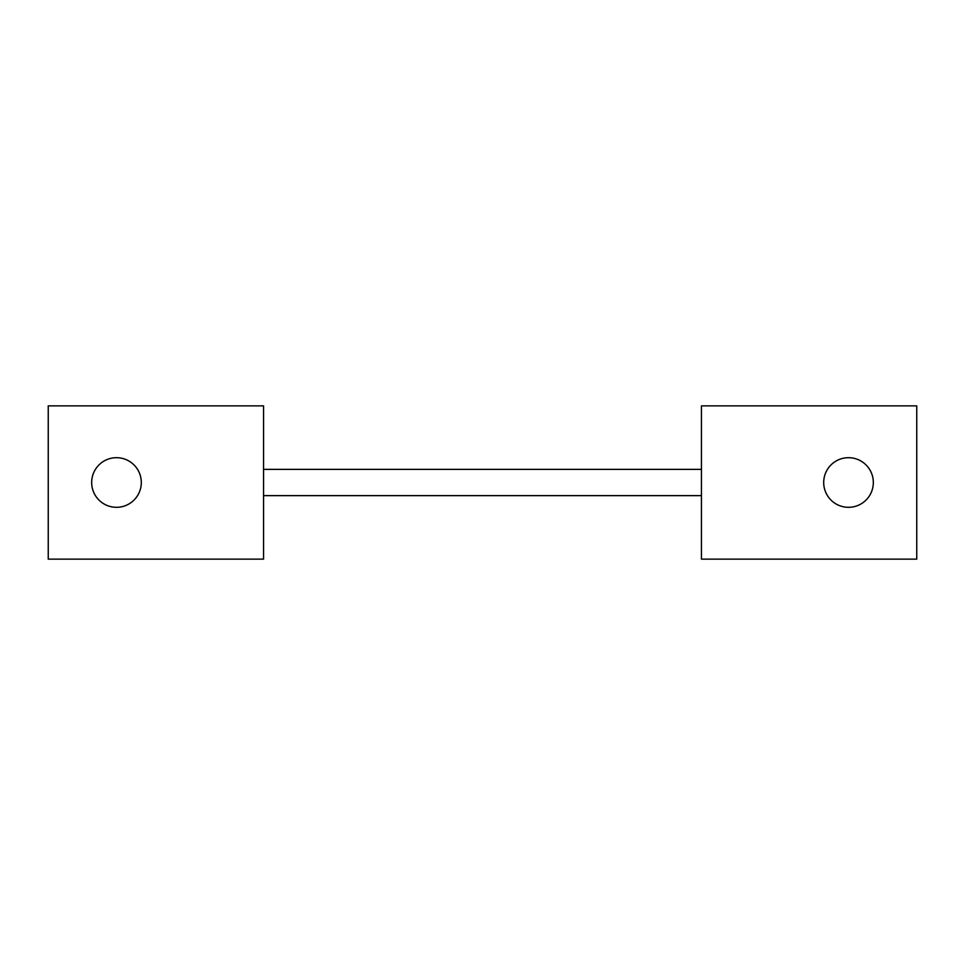 <?xml version="1.0" encoding="UTF-8"?>
<svg xmlns="http://www.w3.org/2000/svg" width="965" height="965" viewBox="0 0 965 965"><rect width="100%" height="100%" fill="white"/><g stroke="black" fill="none" stroke-linecap="round" stroke-linejoin="round"><path stroke-width="1.45" d="M141.3 482.5A24.813 24.813 0 0 1 116.488 507.313A24.813 24.813 0 0 1 91.675 482.5A24.813 24.813 0 0 1 116.488 457.687A24.813 24.813 0 0 1 141.3 482.5M48.25 559.133L263.554 559.133L263.554 405.867L48.25 405.867L48.25 559.133M823.7 482.5A24.813 24.813 0 0 1 848.512 457.687A24.813 24.813 0 0 1 873.325 482.5A24.813 24.813 0 0 1 848.512 507.313A24.813 24.813 0 0 1 823.7 482.5M916.75 405.867L701.446 405.867L701.446 559.133L916.75 559.133L916.75 405.867M701.446 469.364L263.554 469.364M263.554 495.636L701.446 495.636"/></g></svg>
